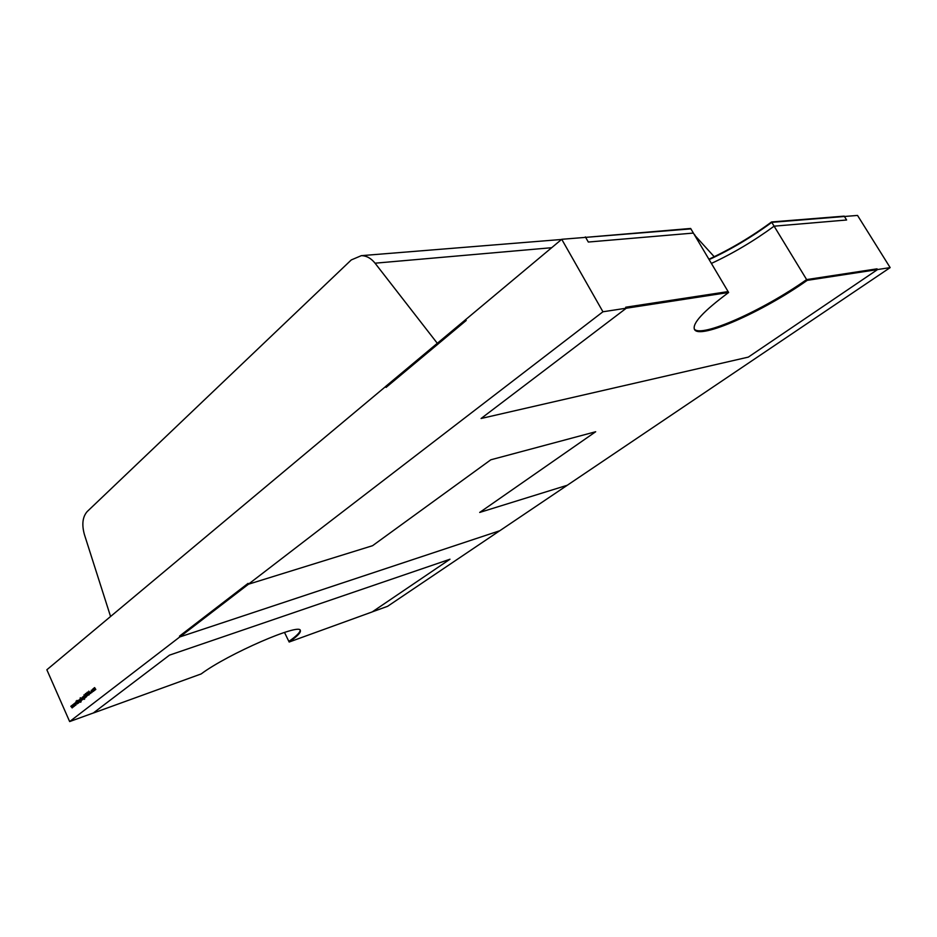 <?xml version="1.0" encoding="UTF-8"?>
<svg xmlns="http://www.w3.org/2000/svg" width="937" height="937" viewBox="0 0 937 937"><rect width="100%" height="100%" fill="white"/><g stroke="black" fill="none" stroke-linecap="round" stroke-linejoin="round"><path stroke-width="1.41" d="M714.217 256.726L694.633 235.164M437.321 343.317L375.058 263.192C371.075 258.249 366.508 255.731 361.342 255.66L351.293 259.924L87.141 511.614C82.573 516.908 81.66 524.556 84.412 534.558L110.566 616.499L437.321 343.317M694.012 234.133L694.985 235.14M567.272 485.261L499.796 530.729L179.892 636.914L179.517 636.118L248.082 583.364L248.481 584.208L372.563 545.697L490.812 459.798L595.686 431.734L479.697 512.434L567.272 485.261L890.15 267.607L807.108 280.374L877.5 269.587L748.312 357.114L481.079 418.499L626.256 308.238L728.635 292.485L728.096 291.594L625.682 307.231L626.256 308.238M179.892 636.914L248.481 584.208M284.497 632.416L288.854 641.412C296.467 636.071 300.227 632.346 300.133 630.25M289.146 642.032C297.275 636.328 301 632.498 300.344 630.542C300.496 622.496 227.937 653.885 201.162 673.937L93.231 713.069L169.492 655.139L449.994 559.225L372.212 611.92L289.146 642.032C297.228 636.317 300.964 632.498 300.332 630.531M877.5 269.587L877.032 268.837L806.628 279.589L807.132 280.409C762.507 311.998 699.236 339.944 694.469 329.414C692.068 323.488 703.464 311.178 728.635 292.485L602.936 311.775L561.731 239.298L690.897 228.874L728.611 292.449M806.628 279.589C762.741 310.662 700.571 338.386 694.258 328.969M708.899 259.221C730.567 249.183 751.462 236.768 771.549 221.964L774.114 226.18C753.98 240.938 733.074 253.353 711.382 263.426M585.379 236.909L588.319 242.039L693.38 233.067L690.651 228.464L584.723 237.448M774.114 226.18L846.615 219.996L844.214 216.131L771.549 221.964M465.677 319.54L466.193 320.501L386.067 387.414L385.587 386.501L465.771 319.529M92.353 690.803L92.587 689.199L93.477 689.925L93.395 691.436L92.517 690.745M88.851 693.989L88.781 695.078L88.055 694.809L88.722 694.083L87.457 692.092L88.851 693.989M85.443 694.797L85.267 693.813L85.946 694.399L86.555 696.718L85.63 694.645M83.405 696.343L83.967 695.957L84.693 697.585L84.506 699.33L83.861 699.002L84.576 698.99L84.576 697.725L84.189 698.522L83.323 697.831L83.651 696.261M81.378 700.232L80.266 697.725L80.805 698.932L81.203 698.112L82.081 698.826L81.66 700.138M78.977 702.621L77.935 700.677L78.556 700.173L79.762 702L78.532 700.489L78.977 702.621M73.777 706.674L72.418 704.987L73.519 706.1L73.238 704.355L74.222 705.561L74.011 703.734L74.48 706.123L73.473 704.94L73.777 706.674M602.936 311.775L69.654 721.572L46.85 669.768L561.731 239.298M72.172 707.927L70.814 706.24L71.915 707.353L71.599 705.62L72.606 706.814L72.407 704.999L72.875 707.376L71.868 706.193L72.172 707.927M75.393 705.409L74.035 703.722L75.136 704.847L74.819 703.101L75.827 704.296L75.628 702.469L76.096 704.87L75.089 703.675L75.393 705.409M77.408 703.851L76.038 701.145L76.635 702.106L76.939 700.431L76.799 702.246L78.239 703.195L76.799 702.492L77.408 703.851M78.532 702.973L77.619 700.923L78.532 702.973M79.645 699.283L80.207 698.897L81.179 701.181L80.746 702.258L80.114 701.93L80.816 701.918L80.816 700.653L80.43 701.45L79.563 700.771L79.891 699.201M82.889 699.576L82.257 697.257L82.889 699.576M83.498 699.096L82.585 697.034L83.498 699.096M85.314 697.678L84.025 694.785L84.576 696.004L84.892 695.207L85.654 695.992L85.993 697.151L84.88 695.535L85.314 697.678M86.93 695.722L85.876 693.439L87.516 695.676L86.813 692.701L87.129 695.652M89.355 694.528L88.804 691.143L90.748 693.439L89.32 693.333L89.355 694.528M91.03 691.846L91.322 690.194L91.158 691.717L91.849 692.256L92.388 691.565L91.92 692.537L91.194 691.787M94.332 690.651L93.278 688.672L94.614 687.606L95.82 689.491L94.602 687.934L94.942 690.171L93.852 688.508L94.332 690.651M709.122 259.608C730.801 249.558 751.685 237.143 771.783 222.35L857.531 215.428L890.15 267.607M771.783 222.35L807.108 280.374C762.519 311.927 699.295 339.873 694.458 329.402M69.654 721.572L93.208 713.034M372.317 611.849L387.602 606.309L499.679 530.775M80.687 699.962L79.762 699.529L79.563 700.771M80.57 701.087L80.535 700.009M79.704 700.677L80.465 701.122M82.105 698.873L81.343 698.1M81.999 700.021L81.952 698.92M81.156 698.44L81.882 700.068M84.447 697.023L83.522 696.589L83.323 697.831M84.318 698.159L84.295 697.069M83.463 697.749L84.225 698.194M89.964 692.513L89.038 691.693L89.261 692.993L89.999 692.548M93.349 690.03L92.552 689.538L93.161 691.237L93.501 689.972M551.682 247.708L375.058 263.192M361.342 255.66L561.532 239.474"/></g></svg>
